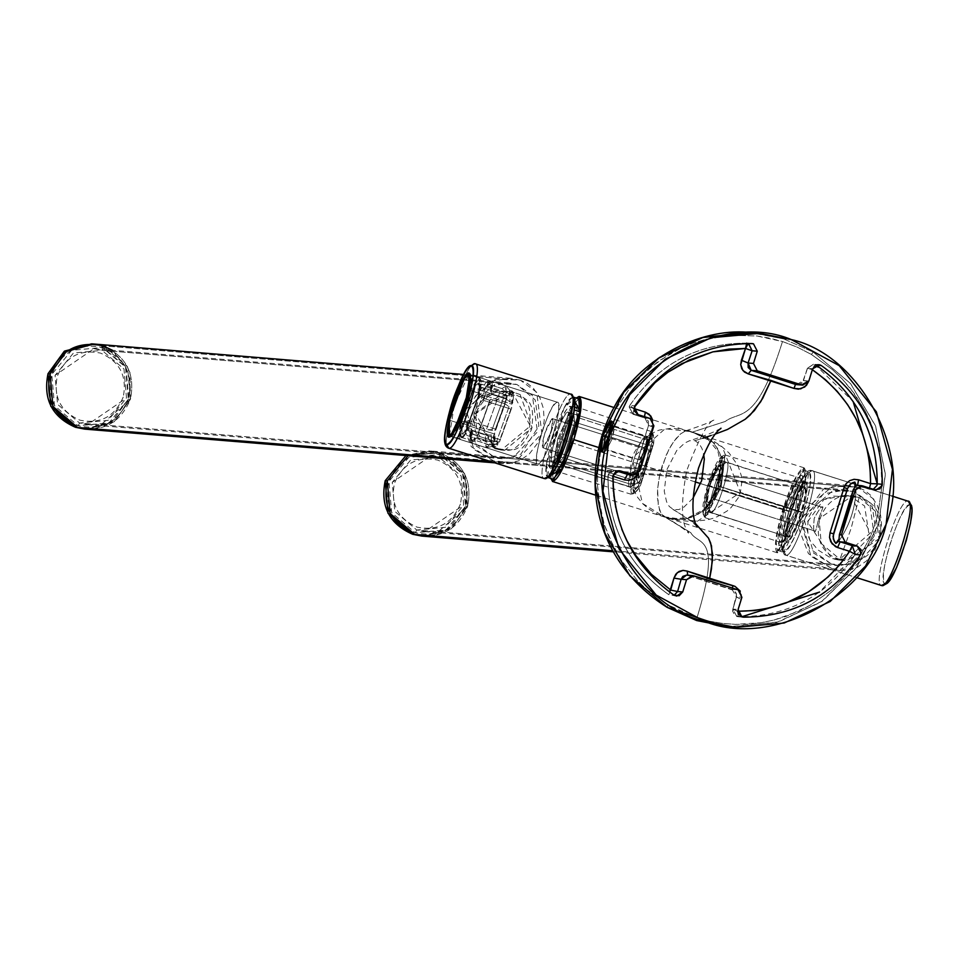 <?xml version="1.0" encoding="UTF-8"?>
<svg xmlns="http://www.w3.org/2000/svg" width="960" height="960" viewBox="0 0 960 960"><rect width="100%" height="100%" fill="white"/><g stroke="black" fill="none" stroke-linecap="round" stroke-linejoin="round"><path stroke-width="0.72" stroke-dasharray="4.8 3.6" d="M798.672 510.972L805.548 481.428L803.856 467.784L782.712 509.652L700.668 483.624L782.712 509.652C791.16 484.056 798.204 470.1 803.856 467.784C807.828 470.892 806.1 485.28 798.672 510.972C790.224 536.568 783.18 550.524 777.528 552.828C773.556 549.732 775.284 535.344 782.712 509.652L775.836 539.196L777.528 552.828L798.672 510.972L740.388 492.468L798.672 510.972M695.016 481.836L557.916 438.324L576.264 398.016L557.916 438.324L550.752 478.44L557.916 438.324L695.016 481.836M804.168 467.844L693.84 432.84L722.268 446.892L740.388 492.468L697.236 521.34L664.32 516.816L642.444 503.4L632.172 458.136L598.704 447.516L632.172 458.136L665.076 428.76L689.664 431.52L693.768 432.828L681.792 429.348L671.676 428.256L659.484 430.02L655.44 431.484L643.764 439.14L640.224 442.944L634.296 452.544L632.172 458.136L630.108 469.392L630.696 480.072L633.396 489.444L637.62 497.352L642.912 503.892L649.032 509.184L657.756 514.272L665.496 517.14L661.164 513.792L658.284 505.392L657.612 488.892L659.736 474.936L666.264 454.992L671.112 445.596L676.056 438.552L680.508 433.956L685.668 430.836L688.68 430.584L693.768 432.828L689.184 430.728L685.668 430.836M639.576 454.008L641.784 448.152L608.136 437.472L614.076 425.844L614.628 426.636L612.636 437.856L611.244 437.256L613.848 422.568L613.14 421.524L611.832 422.4L613.248 421.548L611.244 437.256L608.484 436.368L611.244 437.256L603.432 452.484L602.772 451.044L603.552 452.496L604.512 451.992L611.244 437.256L612.636 437.856L614.076 425.844L608.196 437.484L641.784 448.152L643.956 440.172L646.968 436.272L645.444 448.26L612.636 437.856L645.444 448.26L647.424 437.064L643.956 440.172L634.608 470.472L632.616 473.364L629.544 474.612M854.928 485.904L838.44 539.832L854.928 485.904M838.872 541.104C850.428 524.328 856.2 505.716 856.164 485.256C856.2 505.716 850.428 524.328 838.872 541.104M796.836 384.636L803.4 380.436L808.548 381.552L803.448 380.568L807.492 368.34L813.504 364.212L814.764 364.464L813.504 364.212L807.492 368.34L812.244 369.636L814.776 364.464L853.116 401.448M808.548 381.552L812.244 369.636L808.548 381.552M797.916 384.636L801.276 383.412L803.448 380.568L808.848 381.012L803.448 380.568L807.492 368.34L812.64 368.76L807.408 368.28L813.504 364.212L818.664 364.644M807.492 368.34L812.472 369.288M796.704 384.624L795.48 384.384M876.012 489.996L869.688 489.324L857.424 485.352L869.652 489.324L869.532 488.088M870.576 483.624L869.652 489.324M748.62 343.488L746.76 343.116C697.332 343.188 658.38 363.936 629.88 405.384L629.112 406.848L633 414.228L634.296 407.208L633.516 408.408L629.208 406.848L629.88 405.384L633.516 408.408L629.88 405.384L634.956 405.804L629.88 405.384C658.272 363.996 697.236 343.236 746.76 343.116L749.688 343.5L748.332 343.38L745.512 348.456M634.02 408.564L633 414.228L638.064 414.648L633 414.228L644.94 418.044L650.1 418.464L644.94 418.044L648.24 420.924L648.552 425.412L644.94 418.044L632.952 414.228L629.112 406.848M643.332 441.912L648.456 425.412L652.548 426.84L648.456 425.412L648.132 420.864L644.484 416.688L644.892 418.032L632.952 414.228M741.612 616.8L738.312 616.752C787.944 616.632 826.956 595.884 855.372 554.496L819.54 592.068M737.844 611.256L732.96 609.096L736.752 616.488L738.312 616.752L737.448 611.244L741.096 599.412L741.516 594.996L740.088 590.808L741.54 597.216L737.844 611.256M652.74 420.036L652.548 426.84L638.556 472.068L637.692 474.18L638.556 472.068L634.608 470.472L639.144 455.712L634.608 470.472L638.556 472.068L652.548 426.84L652.812 420.3M732.84 609.18L732.6 611.16L735.024 615.624L743.472 617.172L738.312 616.752L737.448 611.244L732.96 609.096L736.356 596.988L741.096 599.412L736.5 596.832L732.024 589.38L734.184 590.508L736.284 593.328L736.5 596.832L741.9 597.276L736.5 596.832L732.84 609.18L736.524 594.696L734.196 590.556L686.544 575.088L732.012 589.392L732.3 588.048L732.012 589.392L738.108 589.884L732.024 589.38L709.488 582.324L687.732 575.328L693.816 575.832L686.652 575.1M648.552 425.412L643.956 440.172L648.552 425.412L653.892 425.856L648.552 425.412M628.824 474.612L634.608 470.472L631.824 473.952L627.504 474.36M676.728 596.076L668.88 594.72C628.272 565.98 607.992 526.404 608.016 476.016L612.552 476.088C612.468 524.34 631.848 562.344 670.728 590.064L668.88 594.72C628.26 565.98 607.98 526.404 608.016 476.016L608.28 474.432L608.016 476.016L612.552 476.088L608.28 474.432L614.304 470.304L617.028 471.024L615.564 470.556L613.092 476.256M607.92 476.004C607.884 526.38 628.176 565.944 668.796 594.696L669.576 592.068M738.312 616.752L736.752 616.488L732.96 609.096L738.108 609.516L732.96 609.096M633 414.228L629.208 406.848L633.516 408.408M634.608 470.472L639.948 470.916L634.608 470.472M608.016 476.016L608.28 474.432L612.552 476.088L613.08 492.924L615.696 509.412L621.696 529.032M615.564 470.556L618.084 470.76L615.564 470.556L612.552 476.088L624.384 479.892M819.924 364.884L817.38 364.68M751.92 343.548L746.76 343.116L751.92 343.548M639.144 455.712L640.572 459.216L645.444 448.26L639.564 459.912L639.144 455.712M869.688 489.324L874.752 489.744L869.688 489.324L855.852 485.232M613.908 407.484L689.7 431.532L685.608 430.848L680.508 433.956L673.62 441.744L668.652 450L662.1 466.128L659.124 477.864L657.612 488.892L657.456 498.228L659.628 510.48L662.796 515.796L690.828 532.74C698.016 545.94 722.904 533.34 696.96 617.868L682.104 612.216L667.968 604.896L667.116 607.332L667.968 604.896L696.96 617.868L709.584 621.24L722.424 623.4L735.456 624.372L748.404 624.12L761.256 622.692L774 620.052L786.492 616.236L810.024 605.316L831.372 590.148L845.304 576.432L857.388 560.784L869.928 537.78L874.632 525.456L878.22 512.7L881.868 486.696L881.94 473.448L879.384 451.392M730.452 626.928L778.644 621.876L822.564 601.008L857.304 566.628L879.024 522.588L885.288 473.772L875.4 425.616L850.476 383.484L813.264 352.08L811.368 354.432L797.292 347.172L782.496 341.532C756.156 426.036 740.016 410.064 725.28 421.452L692.196 432.144L725.28 421.452C740.016 410.064 756.156 426.036 782.496 341.532L756.996 336L731.184 335.28L705.492 339.36L693.108 343.128L681.096 348.036L669.48 354.096L648.252 369.156L629.964 387.96L615.408 409.692L609.612 421.536L601.32 446.508L597.624 472.62L597.54 485.808L598.632 498.876L604.32 524.628L608.856 536.94L621.132 560.052L637.368 580.56L646.764 589.56L667.968 604.896L646.764 589.56L637.368 580.56L621.132 560.052L614.46 548.748L604.32 524.628L600.888 511.836L597.54 485.808L597.624 472.62L601.32 446.508L609.612 421.536L615.408 409.692L629.964 387.96L638.712 378.108L658.512 361.152L681.096 348.036L693.108 343.128L705.492 339.36L731.184 335.28L756.996 336L769.86 338.172L782.496 341.532L797.292 347.172L811.368 354.432L832.476 369.66L841.908 378.66L850.548 388.572L864.876 410.424L872.964 428.424L878.556 447.36L870.528 422.268L864.876 410.424L854.508 393.804L841.908 378.66L832.476 369.66L811.368 354.432L813.264 352.08L850.668 383.724L875.628 426.192L885.324 474.708L878.664 523.788L856.392 567.9L821.028 602.064L776.556 622.452L728.004 626.736M715.5 434.004L711.084 435.492L715.5 434.004M692.964 498.228L683.808 507.216L678.924 509.532L673.596 509.64L669.264 506.472L666.564 501.744L664.224 491.124L666.876 469.632L676.788 450.444L684.696 443.052L689.58 440.736L694.944 440.64L702.984 438.216L694.944 440.64L699.288 443.808L702 448.536L703.68 454.296M673.596 509.64L695.724 523.848L673.596 509.64M572.508 439.524C565.512 460.728 559.68 472.272 555 474.18C551.712 471.624 553.14 459.708 559.296 438.444C566.28 417.252 572.112 405.696 576.792 403.788C580.08 406.356 578.652 418.272 572.508 439.524M784.08 509.772C777.936 531.024 776.508 542.94 779.796 545.508C784.476 543.6 790.308 532.044 797.304 510.852C803.448 489.588 804.876 477.672 801.588 475.116C796.908 477.024 791.076 488.568 784.08 509.772M752.316 332.736L783.84 338.952L813.264 352.08L783.84 338.952L791.28 339.564L783.84 338.952L750.012 332.568M840.12 541.824L838.56 541.08M878.556 447.36L880.824 460.284L881.868 486.696L878.22 512.7L874.632 525.456L869.928 537.78L857.388 560.784L849.552 571.428L831.372 590.148L810.024 605.316L798.504 611.316L774 620.052L761.256 622.692L735.456 624.372L722.424 623.4L709.584 621.24L696.96 617.868C722.904 533.34 698.016 545.94 690.828 532.74L665.952 517.284L675.876 519.396L685.836 518.94L693.252 516.756L704.976 509.412L712.236 501.432L718.104 491.208L721.8 479.652L722.904 468.036L721.476 457.56L715.836 445.548L710.772 440.1L705.3 436.416L693.132 432.396L705.3 436.416L710.772 440.1L718.056 449.004L721.476 457.56L722.772 465.276L722.328 476.7L720.264 485.496L715.416 496.524L710.508 503.664L704.976 509.412L697.14 514.908L685.836 518.94L679.056 519.552L672.804 519.012L664.32 516.816L678 520.284L691.164 521.508L707.004 519.96L712.188 518.58L717.288 516.684L726.912 511.164L731.232 507.432L738.144 498L740.388 492.468L741.924 481.308L741.36 475.848L738.024 465.696L729.132 453.072L721.548 446.34L713.088 440.832L693.768 432.828L702.408 436.116L708.372 439.824L717.84 451.128L722.16 470.256L717.228 491.7L703.44 509.808L687.804 517.86L671.952 518.676L663.636 516.396C676.62 523.824 684.924 529.392 688.572 533.1C689.856 531.228 675.696 529.02 686.712 470.652C699.048 437.868 708.444 420.816 714.876 419.484C710.916 422.016 701.148 425.808 685.608 430.848M697.068 526.728C692.784 522 684.468 516.084 672.12 508.992L671.196 508.38M720.984 428.184C715.092 431.796 704.436 436.044 689.016 440.916L689.58 440.736M702.984 438.216L711.084 435.492M608.184 474.444L610.776 471.132L614.304 470.304L608.28 474.432M629.88 405.384L629.208 406.848M814.776 364.464L812.244 369.636M608.196 437.484L606.756 449.496L612.636 437.856L606.756 449.496L608.196 437.484M433.236 535.98L467.592 506.364C472.656 480.936 463.488 463.08 440.088 452.796L408.072 455.712L430.956 450.996L440.088 452.796L464.772 473.76L467.592 506.364L451.38 528.744L423.936 536.268L451.38 528.744L467.592 506.364L464.772 473.76L440.088 452.796L857.496 487.14L864.54 490.332L870.444 495.084L877.008 504.528L880.596 515.46L881.448 523.692L880.272 535.788L874.86 550.128L866.484 560.928L857.58 567.216L847.104 570.432L840.744 570.552L832.224 568.8L612.852 550.752L832.224 568.8L808.464 553.656L797.196 524.436L823.632 488.928L847.764 485.292L857.496 487.14L440.088 452.796L430.956 450.996L408.072 455.712L440.088 452.796C463.488 463.08 472.656 480.936 467.592 506.364L465.468 506.196L467.592 506.364C457.416 530.184 439.824 539.544 414.804 534.456M460.392 504.084C452.04 523.632 437.604 531.312 417.072 527.136C397.86 518.7 390.336 504.048 394.5 483.18C402.852 463.632 417.288 455.952 437.82 460.116C457.032 468.552 464.556 483.204 460.392 504.084M421.824 536.088L449.256 528.576L465.468 506.196C455.292 530.004 437.7 539.376 412.692 534.288M405.96 455.544L437.976 452.628C461.376 462.9 470.544 480.756 465.468 506.196L462.648 473.592L437.976 452.628L428.844 450.828L405.96 455.544M96.048 428.988L130.392 399.384C135.468 373.944 126.3 356.088 102.9 345.816L520.308 380.16L527.352 383.352L533.256 388.104L539.82 397.548L543.408 408.468L544.2 420.456L543.072 428.808L537.672 443.136L529.296 453.948L520.392 460.236L509.916 463.452L503.556 463.572L490.32 461.436L495.036 461.82L471.276 446.676L459.996 417.456L486.444 381.948L510.576 378.3L520.308 380.16L102.9 345.816L93.768 344.016M123.204 397.092C114.852 416.64 100.404 424.332 79.884 420.156C60.672 411.72 53.148 397.068 57.312 376.188C65.664 356.652 80.1 348.96 100.632 353.136C119.832 361.572 127.356 376.224 123.204 397.092M84.636 429.108L112.068 421.584L128.28 399.204L130.392 399.384L114.18 421.764L86.748 429.276L114.18 421.764L130.392 399.384L127.572 366.78L102.9 345.816C126.3 356.088 135.468 373.944 130.392 399.384L128.28 399.204C118.104 423.024 100.512 432.384 75.504 427.296M92.7 343.932L100.776 345.636C124.188 355.92 133.356 373.776 128.28 399.204L125.46 366.6L100.776 345.636L91.644 343.836M112.524 350.292L129.936 372.3L130.392 399.384C120.216 423.192 102.624 432.564 77.616 427.476M572.568 397.8L570.672 394.116L474.888 363.72C465.372 360.564 437.796 449.676 448.728 448.2C437.796 449.676 465.372 360.564 474.888 363.72L570.672 394.116L572.568 397.8C563.688 394.86 537.948 478.032 548.16 476.652C544.476 473.784 546.072 460.44 552.96 436.62C560.796 412.884 567.324 399.948 572.568 397.8C576.252 400.68 574.656 414.024 567.756 437.844C559.932 461.58 553.392 474.516 548.16 476.652L544.524 478.596C533.58 480.072 561.168 390.948 570.672 394.116C561.168 390.948 533.58 480.072 544.524 478.596M470.364 374.736L465.96 405.912L450.792 436.404M515.808 393.06L520.14 394.536C525.864 401.856 535.8 398.028 531.576 429.456C517.452 457.296 511.68 447.648 502.92 450.144L494.136 447.348L498.42 449.1L495.072 448.824L473.316 414.876L505.584 391.224L515.856 392.784L509.412 391.536L475.704 413.76L494.136 447.348C487.428 439.956 473.964 443.484 476.208 411.888C492.312 384.228 501.612 394.152 511.356 391.752L515.856 392.784L512.508 392.508C502.044 394.14 493.392 380.7 474.084 411.72C472.584 447.888 487.416 441.42 495.072 448.824C505.716 447.084 512.004 460.692 529.464 429.252C532.932 393.024 520.272 400.044 512.508 392.508L530.292 426.036L501.264 450.06L495.072 448.824L504.612 450.336L532.092 427.584L520.14 394.536L515.808 393.06M638.88 478.224C638.364 468.168 641.376 458.412 647.952 448.932L640.668 463.356C638.112 472.2 637.512 477.156 638.88 478.224L543.096 447.828C549.66 438.36 552.684 428.604 552.156 418.548L648.048 448.956L552.156 418.548C545.592 428.016 542.568 437.784 543.096 447.828L638.88 478.224L646.164 463.812C648.72 454.956 649.32 450 647.952 448.932C648.468 458.988 645.444 468.756 638.88 478.224L543.096 447.828C541.728 446.76 542.316 441.804 544.884 432.96L552.156 418.548C553.524 419.616 552.936 424.572 550.38 433.416L543.096 447.828M649.428 444.156C645.06 442.692 632.364 483.696 637.404 483.012L630.12 486.888C623.628 487.764 639.996 434.892 645.636 436.764L649.428 444.156C651.24 445.572 650.46 452.148 647.064 463.884C643.2 475.584 639.984 481.956 637.404 483.012C635.58 481.596 636.372 475.02 639.768 463.284C643.62 451.584 646.848 445.2 649.428 444.156L645.636 436.764C639.996 434.892 623.628 487.764 630.12 486.888L552.42 462.252L630.12 486.888C635.76 488.76 652.128 435.888 645.636 436.764L568.116 412.164L645.636 436.764L649.428 444.156C654.456 443.472 641.772 484.464 637.404 483.012L630.12 486.888L637.404 483.012M552.6 462.288C546.108 463.164 562.476 410.292 568.116 412.164C564.792 413.532 560.64 421.752 555.66 436.848C551.28 451.98 550.26 460.464 552.6 462.288C555.936 460.932 560.088 452.7 565.068 437.616C569.448 422.472 570.468 414 568.116 412.164L645.636 436.764C652.128 435.888 635.76 488.76 630.12 486.888L552.6 462.288C558.24 464.172 574.608 411.288 568.116 412.164M557.22 402.216C553.104 403.896 547.968 414.06 541.812 432.708C536.4 451.416 535.14 461.904 538.044 464.16C542.16 462.48 547.284 452.316 553.44 433.668C558.852 414.96 560.112 404.472 557.22 402.216L469.74 374.46C462.768 372.144 442.536 437.496 450.552 436.404L538.044 464.16C530.016 465.252 550.248 399.9 557.22 402.216C565.236 401.124 545.004 466.488 538.044 464.16L450.552 436.404C457.524 438.72 477.756 373.368 469.74 374.46L557.436 402.252L469.956 374.496M538.044 464.16L450.336 436.368M647.952 448.932L552.156 418.548M502.92 450.144L494.136 447.348L502.92 450.144M449.484 435.48L454.332 404.952L468.756 374.736M549.672 457.896L557.172 455.856L568.308 420.528L573.816 414.024L574.62 422.112L570.732 417.552L571.044 416.556C575.448 386.268 552.9 429.876 549.672 457.896C545.28 488.196 567.828 444.588 571.044 416.556L570.732 417.552L574.62 422.112L563.484 457.44L557.976 463.956L557.172 455.856L549.672 457.896L563.316 414.612C569.58 403.596 572.148 404.232 571.044 416.556L557.412 459.84C551.148 470.868 548.568 470.22 549.672 457.896M633.192 483.348L635.196 492.648L640.584 485.196L653.628 443.82L652.272 441.696L638.268 486.108L632.484 494.112L630.336 484.116L633.192 483.348L646.236 441.96C652.224 431.424 654.684 432.036 653.628 443.82L640.584 485.196C634.608 495.744 632.136 495.12 633.192 483.348L630.336 484.116L631.356 494.304L638.268 486.108L652.272 441.696L577.104 417.324L562.8 462.684L555.732 471.048L554.7 460.644L630.336 484.116L554.7 460.644C553.548 473.556 556.248 474.24 562.8 462.684L577.104 417.324C578.256 404.412 575.556 403.728 568.992 415.284L554.7 460.644L568.992 415.284L576.084 406.932L577.104 417.324L652.272 441.696L651.276 431.52L644.34 439.704L630.336 484.116L644.34 439.704L652.08 432.336L652.272 441.696L653.628 443.82L653.46 435.096L646.236 441.96L633.192 483.348M557.172 455.856L557.976 463.956L563.484 457.44L574.62 422.112L563.508 457.452L558 463.956L557.172 455.856L558 463.956L563.508 457.452L574.644 422.124L652.26 446.484L640.968 482.292L635.376 488.892L634.572 480.684L557.196 455.868L634.572 480.684L645.864 444.876L651.444 438.276L652.26 446.484L574.644 422.124L573.84 414.024L568.332 420.54L557.196 455.868L568.332 420.54L573.84 414.024L568.308 420.528L557.172 455.856M578.652 398.772L569.784 409.26L551.844 466.164L546.312 464.4L564.252 407.508L573.12 397.02L574.452 398.76L564.252 407.508L546.312 464.4L549.684 476.784L547.608 477.444L546.312 464.4L551.844 466.164L553.14 479.196M551.4 475.092L551.844 466.164L569.784 409.26L574.86 401.124M634.572 480.684C633.66 490.872 635.796 491.412 640.968 482.292L652.26 446.484C653.172 436.284 651.036 435.744 645.864 444.876L634.572 480.684M574.62 422.112L573.816 414.024L574.62 422.112M460.404 423.708L460.476 438.96L464.928 434.988L479.82 393.48L468.756 389.964L479.82 393.48L479.748 378.228L475.296 382.2L460.404 423.708L449.328 420.192L460.404 423.708C464.148 406.836 469.104 393 475.296 382.2C480.828 374.76 482.328 378.528 479.82 393.48C476.076 410.364 471.12 424.2 464.928 434.988C459.396 442.428 457.896 438.672 460.404 423.708M483.744 397.752L478.212 396L478.14 383.292L474.432 386.604L462.024 421.188L467.556 422.952L468.084 420.42L495.768 429.204L506.724 398.676L479.04 389.892L480.84 387.096L508.524 395.88L511.368 393.828L511.86 404.172L484.176 395.388L483.216 400.272L510.9 409.056L499.944 439.596L472.26 430.812L470.46 433.608L498.144 442.392L495.3 444.444L494.808 434.1L467.124 425.316L467.556 422.952L462.024 421.188L462.084 433.908L465.792 430.584L478.212 396L483.744 397.752L485.256 393.696L490.8 395.46L490.284 383.424L486.96 385.896L481.416 384.144L479.616 386.94L485.16 388.704L472.536 423.876L467.004 422.112L466.044 426.996L471.576 428.76L472.08 440.784L475.416 438.312L469.872 436.56L471.672 433.764L477.216 435.516L489.84 400.344L484.296 398.592L484.824 396.072L479.28 394.32L465.216 433.524L461.016 437.28L460.944 422.868L466.476 424.632L460.944 422.868L475.008 383.664L479.208 379.908L479.28 394.32L484.824 396.072L485.256 393.696L484.296 398.592L483.216 400.272L483.744 397.752M505.14 403.848L490.56 399.216L476.832 437.484L491.412 442.104L505.14 403.848L491.412 442.104L496.692 441.168L499.452 442.056L511.8 407.652L509.028 406.776L496.692 441.168L509.028 406.776L505.14 403.848L509.028 406.776L511.8 407.652L499.452 442.056L511.8 407.652L510.9 409.056L483.216 400.272L484.296 398.592L489.84 400.344L476.832 437.484L490.56 399.216L489.84 400.344L490.56 399.216L505.14 403.848M485.544 386.736L500.124 391.368L486.396 429.624L471.816 424.992L485.16 388.704L485.544 386.736L485.16 388.704L479.616 386.94L481.416 384.144L479.04 389.892L479.616 386.94L479.04 389.892L506.724 398.676L494.868 430.62L492.096 429.744L504.444 395.34L507.204 396.216L494.868 430.62L506.724 398.676L507.204 396.216L504.444 395.34L492.096 429.744L486.396 429.624L500.124 391.368L504.444 395.34L500.124 391.368L485.544 386.736M489.612 444.912L475.032 440.28L471.372 443.04L470.856 429.888L485.436 434.508L485.952 447.672L489.612 444.912L486.564 447.684L485.436 434.508L493.908 435.504L494.412 447.252L497.664 444.852L494.892 443.976L491.64 446.376L491.136 434.628L492.192 446.388L494.892 443.976L489.612 444.912L494.892 443.976L497.664 444.852C493.524 449.772 492.276 446.652 493.908 435.504L494.808 434.1C493.404 443.88 494.508 446.64 498.144 442.392L497.664 444.852L498.144 442.392L470.46 433.608L472.26 430.812L469.872 436.56L470.46 433.608L469.872 436.56L475.416 438.312C471.18 443.376 469.896 440.184 471.576 428.76L470.856 429.888C468.996 442.416 470.388 445.872 475.032 440.28L475.416 438.312L475.032 440.28L489.612 444.912M487.344 383.94L491.004 381.18L491.52 394.332L506.1 398.964L505.584 385.8L501.924 388.56L487.344 383.94L486.96 385.896C491.196 380.844 492.468 384.024 490.8 395.46L491.52 394.332C493.38 381.804 491.988 378.336 487.344 383.94L501.924 388.56L506.088 386.148L506.1 398.964L509.988 401.892L512.76 402.768L512.256 391.02L509.004 393.42L506.244 392.544L509.484 390.132L509.988 401.892L509.952 390.444L506.244 392.544L501.924 388.56L506.244 392.544L509.004 393.42C513.144 388.5 514.392 391.608 512.76 402.768L511.86 404.172C513.264 394.392 512.148 391.632 508.524 395.88L509.004 393.42L508.524 395.88L480.84 387.096L481.416 384.144L486.96 385.896L487.344 383.94M460.944 422.868C458.568 436.992 459.996 440.544 465.216 433.524L479.28 394.32C481.656 380.196 480.228 376.644 475.008 383.664L460.944 422.868M462.024 421.188L474.432 386.604C479.04 380.4 480.3 383.532 478.212 396L465.792 430.584C461.184 436.788 459.924 433.656 462.024 421.188M466.044 426.996L468.084 420.42L466.044 426.996L467.124 425.316L494.808 434.1L493.908 435.504L485.436 434.508L470.856 429.888L471.576 428.76L466.044 426.996M471.816 424.992L486.396 429.624L494.868 430.62L495.768 429.204L468.084 420.42L467.004 422.112L472.536 423.876L471.816 424.992M472.26 430.812L499.944 439.596L499.452 442.056L496.692 441.168L491.412 442.104L476.832 437.484L477.216 435.516L471.672 433.764L472.26 430.812M512.76 402.768L509.988 401.892L506.1 398.964L491.52 394.332L490.8 395.46L485.256 393.696L484.176 395.388L511.86 404.172L512.76 402.768M909.756 504.792L907.86 501.096L812.076 470.7C823.008 469.224 795.432 558.348 785.916 555.18L856.548 577.596L785.916 555.18C774.984 556.668 802.572 467.544 812.076 470.7L811.44 470.58L812.076 470.7C802.572 467.544 774.984 556.668 785.916 555.18L784.02 551.496C773.808 552.876 799.56 469.692 808.428 472.644L812.076 470.7L907.86 501.096L909.756 504.792C900.888 501.84 875.136 585.024 885.348 583.644C881.664 580.764 883.26 567.42 890.148 543.612C897.984 519.876 904.512 506.928 909.756 504.792C913.44 507.672 911.844 521.016 904.956 544.824C897.12 568.56 890.592 581.496 885.348 583.644L881.712 585.576C870.768 587.052 898.356 497.94 907.86 501.096C898.356 497.94 870.768 587.052 881.712 585.576M707.952 502.608C706.368 501.384 707.052 495.66 710.004 485.46C713.364 475.284 716.16 469.74 718.404 468.816C714.6 467.556 703.572 503.208 707.952 502.608C711.744 503.88 722.784 468.228 718.404 468.816C719.988 470.052 719.304 475.776 716.352 485.976C712.992 496.152 710.196 501.696 707.952 502.608L714.504 499.128C719.808 491.472 722.244 483.588 721.824 475.464L718.404 468.816L721.824 475.464C722.244 483.588 719.808 491.472 714.504 499.128L815.088 531.036L714.504 499.128C714.072 491.004 716.52 483.12 721.824 475.464L822.408 507.384C823.74 505.356 822.492 509.112 818.664 518.652C816.336 529.008 815.148 533.136 815.088 531.036C815.148 533.136 816.336 529.008 818.664 518.652C822.492 509.112 823.74 505.356 822.408 507.384C822.12 505.224 819.396 508.86 814.224 518.292C813.228 528.744 813.516 533.004 815.088 531.036C813.516 533.004 813.228 528.744 814.224 518.292C819.396 508.86 822.12 505.224 822.408 507.384L721.824 475.464C716.52 483.12 714.072 491.004 714.504 499.128L814.992 531.024M822.492 507.396L721.824 475.464L718.404 468.816M839.94 559.332C800.148 548.58 820.38 483.228 859.116 497.388L851.088 528.492L839.94 559.332L831.912 558.672L807.576 521.796L823.86 499.608L844.008 495.348L859.116 497.388L852.192 496.02L819.084 518.7L821.22 543.432L839.94 559.332L846.876 560.7L879.984 538.02L877.848 513.288L859.116 497.388L833.34 496.092C826.104 500.628 820.668 494.028 808.524 517.8C805.116 544.2 813.444 541.524 816.876 549.264L831.912 558.672L848.124 559.176L869.412 537.168L864.588 506.004L851.088 496.716L870.468 532.92L838.836 560.04L831.912 558.672L839.94 559.332L851.088 528.492L859.116 497.388C898.92 508.14 878.688 573.492 839.94 559.332M707.16 505.14L710.952 512.532L707.16 505.14C702.132 505.824 714.816 464.832 719.196 466.284L726.468 462.408L719.196 466.284C716.604 467.34 713.388 473.712 709.536 485.412C706.14 497.148 705.348 503.724 707.16 505.14C709.74 504.096 712.968 497.712 716.82 486.012C720.216 474.276 721.008 467.7 719.196 466.284C724.224 465.6 711.54 506.604 707.16 505.14L710.772 512.496L788.472 537.132L710.952 512.532C704.46 513.408 720.828 460.536 726.468 462.408C720.828 460.536 704.46 513.408 710.952 512.532L788.472 537.132C786.132 535.296 787.14 526.824 791.52 511.68C796.5 496.596 800.652 488.364 803.988 487.008C798.348 485.124 781.98 538.008 788.472 537.132C794.112 539.004 810.48 486.132 803.988 487.008C806.328 488.832 805.308 497.316 800.928 512.448C795.96 527.544 791.796 535.764 788.472 537.132M719.196 466.284L726.468 462.408C732.96 461.532 716.592 514.404 710.952 512.532C716.592 514.404 732.96 461.532 726.468 462.408L803.988 487.008M812.076 470.7L808.428 472.644C803.196 474.78 796.656 487.716 788.832 511.464C781.944 535.272 780.336 548.616 784.02 551.496C789.264 549.348 795.792 536.412 803.628 512.676C810.516 488.856 812.124 475.512 808.428 472.644C818.64 471.264 792.9 554.436 784.02 551.496L785.916 555.18C795.432 558.348 823.008 469.224 812.076 470.7M416.724 530.004L415.332 532.776L391.668 512.676L388.968 481.416L408.804 457.32L439.56 454.488L439.224 457.344L410.676 459.972L392.268 482.34L394.776 511.344L416.724 530.004L394.776 511.344L392.268 482.34L431.1 455.748L439.224 457.344L854.088 491.484L845.868 489.876L823.296 493.92L802.02 521.832L809.472 548.352L831.6 564.132L416.724 530.004L831.6 564.132L839.508 565.716L857.976 561.276L876.072 532.944L872.4 506.916L854.088 491.484L439.224 457.344L461.172 476.004L463.692 505.008L424.848 531.6L416.724 530.004L445.272 527.376L463.692 505.008L461.172 476.004L439.224 457.344L439.56 454.488C415.584 449.616 398.724 458.592 388.968 481.416C384.108 505.8 392.892 522.924 415.332 532.776C439.308 537.648 456.168 528.672 465.924 505.836C470.784 481.452 462 464.34 439.56 454.488L463.224 474.588L465.924 505.836L446.088 529.944L415.332 532.776L416.724 530.004M832.224 568.8L852.204 569.364L879.06 540.384L873.924 499.284L857.496 487.14L832.716 486.192L798.84 514.68L811.008 556.272L832.224 568.8M831.6 564.132L813.54 553.044L803.244 516.168L832.836 490.716L854.088 491.484L869.532 502.356L874.68 538.812L850.236 564.684L831.6 564.132M790.476 511.596L786 509.928L782.952 535.308L795.384 510.696L801.972 512.544C785.916 551.724 782.088 551.412 790.476 511.596C806.544 472.404 810.372 472.728 801.972 512.544L795.384 510.696L798.432 485.316L786 509.928L790.476 511.596C785.124 530.1 783.888 540.468 786.744 542.7C790.812 541.032 795.888 530.988 801.972 512.544C807.336 494.04 808.572 483.672 805.716 481.44C801.636 483.096 796.56 493.152 790.476 511.596M707.676 485.268L721.392 456.648L722.244 456.432L718.668 486.168L721.188 486.876L725.016 454.956L724.104 455.184L709.392 485.904L707.676 485.268C702.564 502.956 701.376 512.868 704.112 515.004C708 513.408 712.86 503.796 718.668 486.168C723.792 468.48 724.98 458.568 722.244 456.432C718.356 458.016 713.496 467.628 707.676 485.268L709.392 485.904L725.232 454.992L721.188 486.876L796.716 510.804L800.856 478.248L784.668 509.82L709.392 485.904L784.668 509.82C791.04 490.488 796.368 479.952 800.628 478.212C803.628 480.552 802.332 491.412 796.716 510.804C790.344 530.136 785.016 540.672 780.756 542.412C777.756 540.072 779.052 529.2 784.668 509.82L780.516 542.364L796.716 510.804L721.188 486.876L705.324 517.776L709.392 485.904L704.508 516.96L705.552 517.824L721.188 486.876L718.668 486.168L704.112 515.004L703.128 514.2L707.676 485.268M786 509.928L798.612 485.34L795.384 510.696L798.408 485.304L786 509.928L798.588 485.34L795.36 510.684L717.936 486.108L721.02 460.368L708.42 485.328L785.976 509.916L708.42 485.328L705.156 511.02L717.936 486.108L795.36 510.684L782.928 535.308L786 509.928M783.132 509.688L803.448 470.1L798.252 510.936L803.784 512.688L808.692 471.804L788.676 511.44L783.132 509.688L788.676 511.44C796.668 487.2 803.34 473.988 808.692 471.804C812.46 474.732 810.828 488.364 803.784 512.688C795.792 536.928 789.12 550.152 783.768 552.336C780 549.396 781.632 535.764 788.676 511.44L783.468 552.276L803.784 512.688L798.252 510.936L778.224 550.584L783.132 509.688C776.1 534.012 774.456 547.644 778.224 550.584C783.576 548.388 790.248 535.176 798.252 510.936C805.284 486.612 806.928 472.98 803.16 470.04C797.808 472.224 791.136 485.448 783.132 509.688M708.42 485.328C713.448 470.064 717.66 461.748 721.02 460.368C723.396 462.216 722.364 470.796 717.936 486.108C712.896 501.372 708.696 509.688 705.336 511.056C702.96 509.208 703.992 500.628 708.42 485.328M795.384 510.696L782.772 535.272L795.384 510.696M79.536 423.012L78.144 425.784L54.48 405.684L51.78 374.436L71.616 350.328L102.372 347.496L102.024 350.364L73.488 352.992L55.068 375.36L57.576 404.364L79.536 423.012L57.576 404.364L55.068 375.36L93.9 348.756L102.024 350.364L516.9 384.492L508.668 382.884L486.108 386.94L464.832 414.852L472.284 441.36L494.412 457.152L79.536 423.012L494.412 457.152L502.32 458.736L520.788 454.284L538.884 425.952L535.212 399.936L516.9 384.492L102.024 350.364L123.984 369.012L126.492 398.016L87.66 424.62L79.536 423.012L108.084 420.384L126.492 398.016L123.984 369.012L102.024 350.364L102.372 347.496C78.396 342.624 61.524 351.6 51.78 374.436C46.92 398.82 55.704 415.932 78.144 425.784C102.12 430.656 118.98 421.68 128.736 398.856C133.596 374.472 124.812 357.36 102.372 347.496L126.036 367.596L128.736 398.856L108.9 422.952L78.144 425.784L79.536 423.012M495.036 461.82L515.016 462.372L541.86 433.392L536.736 392.292L520.308 380.16L495.528 379.212L461.652 407.688L473.82 449.292L495.036 461.82M494.412 457.152L476.352 446.064L466.056 409.176L495.648 383.724L516.9 384.492L532.344 395.364L537.492 431.832L513.048 457.704L494.412 457.152M614.628 426.636L613.848 422.568M614.16 425.868L646.968 436.272M611.316 420.936L613.248 421.548M796.824 384.636L800.244 383.988L802.764 381.756L807.408 368.28M746.76 343.116C697.248 343.2 658.26 363.96 629.784 405.42M738.012 616.728L743.16 617.16M614.304 470.304L619.368 470.724M752.22 343.56L747.072 343.14M722.64 626.196L728.16 626.76M777.216 552.768L595.872 495.228M603.432 452.484L601.5 451.872M639.48 459.888L606.672 449.484M604.512 451.992L607.488 449.112M847.764 485.292L428.844 450.828M450.036 436.944L451.452 436.176M470.052 373.86L470.772 375.3M509.436 391.536L506.1 391.26M501.264 450.06L504.6 450.336M651.444 438.276L573.84 414.024L570.972 411.468L570.732 417.552C569.964 433.644 553.188 470.028 554.184 464.4L558 463.956L635.376 488.892M635.196 492.648L632.484 494.112M631.356 494.304L555.732 471.048M548.508 477.732L547.608 477.444M574.032 397.308L573.12 397.02M651.276 431.52L576.084 406.932M653.46 435.096L652.08 432.336M460.476 438.96L451.2 436.02M478.14 383.292L511.368 393.828M461.016 437.28L472.08 440.784M490.284 383.424L479.208 379.908M495.3 444.444L462.084 433.908M471.372 443.04L485.952 447.672M494.412 447.252L491.64 446.376M492.192 446.388L486.564 447.684M491.004 381.18L505.584 385.8M512.256 391.02L509.484 390.132M509.952 390.444L506.088 386.148M479.748 378.228L470.472 375.288M891.948 496.008L811.44 470.58C808.008 468.984 803.232 475.092 797.112 488.916L787.14 516.984C777.984 550.98 782.58 553.392 785.616 555.12L856.524 577.62M844.008 495.348L852.192 496.02M838.692 560.028L846.876 560.7M431.1 455.748L845.7 489.852M840.744 570.552L613.44 551.856M839.46 565.716L424.848 531.6M721.212 460.404L798.588 485.34L802.416 484.896L798.588 491.004L790.584 511.584L785.964 530.964L785.616 537.828L782.772 535.272L705.156 511.02M721.392 456.648L724.104 455.184M725.232 454.992L800.856 478.248M803.448 470.1L808.992 471.852M777.936 550.524L783.468 552.276M705.324 517.776L780.516 542.364M703.128 514.2L704.508 516.96M93.9 348.756L508.512 382.872M503.556 463.572L494.784 462.852M510.576 378.3L463.548 374.436M502.26 458.724L87.66 424.62"/><path stroke-width="1.44" d="M700.668 483.624L695.016 481.836L700.668 483.624M576.264 398.016L579.372 396.528L580.764 410.1L573.876 439.644L598.704 447.516L573.876 439.644C581.304 413.952 583.032 399.564 579.06 396.468L576.264 398.016M611.832 422.4L605.436 436.776L608.196 437.484L605.436 436.776L611.832 422.4M608.484 436.368L611.328 420.936L602.664 435.9L605.436 436.776L602.664 435.9C611.7 416.364 613.632 416.52 608.484 436.368C601.272 456.48 599.34 456.324 602.664 435.9L601.5 451.86L608.484 436.368M856.164 485.256L854.844 482.076L854.928 485.904L854.844 482.076L852.384 482.832L850.224 484.272L847.476 488.652L833.04 536.4L834.264 541.416L835.848 543.456L838.872 541.104L839.388 534.684L853.332 489.636L856.164 485.256L853.332 489.636L855.432 489.804L841.488 534.864L845.28 542.244L840.12 541.824L852.252 545.652L849.636 551.304L855.372 554.496L852.252 545.652L849.636 551.304C822.468 590.988 785.076 610.968 737.448 611.244L754.044 610.584L770.268 607.824L786.108 602.964L808.38 591.972L828.24 576.852L839.724 564.792L849.636 551.304L837.588 547.536L849.636 551.304L855.372 554.496L860.436 554.916L861.108 553.452L857.316 546.072L852.252 545.652L855.372 554.496L860.436 554.916C831.972 596.172 792.984 616.92 743.472 617.172C792.984 616.92 831.972 596.172 860.436 554.916L861.036 549.696L857.316 546.072L845.28 542.244L857.316 546.072L852.252 545.652L840.12 541.824L837.588 547.536L832.02 543.708L829.536 537.372L830.04 532.824L844.044 487.596L846.192 483.564L849.696 480.648L854.04 479.316L858.552 479.808L870.576 483.624L858.552 479.808L854.04 479.316L849.696 480.648L846.192 483.564L844.044 487.596L847.476 488.652L850.224 484.272L854.844 482.076L856.164 485.256M838.44 539.832L835.848 543.456L838.44 539.832M853.116 401.448L877.236 483.864L870.576 483.624L870.036 466.776L867.42 450.3L862.728 434.196L856.056 418.86L847.572 404.58L837.264 391.392L825.468 379.716L812.244 369.636C851.208 397.368 870.648 435.36 870.576 483.624L877.236 483.864L876.972 485.46L873.288 489.288L876.972 485.46L877.236 483.864L882.3 484.284L877.236 483.864C877.236 433.476 856.896 393.9 816.204 365.148L812.244 369.636L816.204 365.148L821.352 365.58C861.864 394.392 882.18 433.956 882.3 484.284L879.852 488.916L874.752 489.744L876.012 489.996L882.036 485.868L882.3 484.284C882.18 433.956 861.864 394.392 821.352 365.58L816.036 365.04M796.704 384.624L795.48 384.384L794.028 388.428L800.7 388.884L806.388 385.464L808.548 381.552L804.756 386.988L798.468 389.172L794.028 388.428L771.012 380.436L760.74 401.676L750.204 414.972L745.236 419.244L727.476 429.456L715.5 434.004L727.476 429.456L745.236 419.244L754.308 410.64L762.636 398.448L771.012 380.436L748.236 373.896L794.028 388.428L795.48 384.384L796.836 384.636M751.188 370.332L795.48 384.384L801.564 384.888L795.48 384.384L751.188 370.332L748.236 373.896L751.188 370.332L748.164 367.5L748.08 363L741.396 360.24L740.712 364.632L741.78 368.796L744.444 372.036L748.236 373.896L742.944 370.572L740.712 364.632L745.512 348.456L741.396 360.24L748.08 363L751.188 370.332L757.272 370.824L753.48 363.444L748.08 363L753.48 363.444L757.272 351.192L752.124 350.772L748.08 363L752.124 350.772L745.512 348.456L746.76 343.116L745.512 348.456L729.024 349.104L712.86 351.864L745.512 348.456L752.124 350.772L757.272 351.192L753.48 363.444L757.272 370.824L751.188 370.332M869.532 488.088L870.576 483.624M857.556 485.508L858.552 479.808L857.556 485.508M634.296 407.208L654.9 382.836L667.872 372.288L681.936 363.576L712.86 351.864L689.352 359.916L667.872 372.288L654.9 382.836L643.416 394.896L634.296 407.208M644.484 416.688L645.36 412.152L633.516 408.408L645.36 412.152L644.484 416.688M819.54 592.068L741.612 616.8M652.812 420.3L649.248 414.336L645.36 412.152L650.772 415.98L652.812 420.3M624.384 479.892L627.504 474.36L632.664 474.792L639.948 470.916L653.892 425.856L650.1 418.464L638.064 414.648L634.344 411.024L634.956 405.804L634.272 407.256L638.064 414.648L650.1 418.464L653.892 425.856L639.948 470.916L633.924 475.032L627.504 474.36L617.028 471.024L627.504 474.36L624.384 479.892L628.812 480.36L633.048 479.028L637.692 474.18L633.048 479.028L628.812 480.36L624.384 479.892L612.552 476.088M686.544 575.088L681.132 579.264L673.956 578.112L677.304 572.628L683.04 570.396L687.192 571.116L687.732 575.328L687.192 571.116L709.524 579.06L711.444 568.992L712.584 554.34L710.604 542.904L708.456 538.044L695.724 523.848L708.456 538.044L711.504 545.94L712.428 560.592L709.524 579.06L735.096 586.404L740.292 591.156L735.096 586.404L732.984 585.648L732.3 588.048L732.984 585.648L687.192 571.116L683.04 570.396L679.056 571.452L675.84 574.176L673.956 578.112L681.132 579.264L682.848 576.372L686.652 575.1M669.576 592.068L673.956 578.112L670.728 590.064L677.592 591.528L670.728 590.064L651.468 574.356L635.484 555.132L627.012 540.852L621.696 529.032M681.132 579.264L677.592 591.528L674.196 595.248L677.592 591.528L682.74 591.948L677.592 591.528L681.132 579.264L686.532 579.708L692.556 575.58L738.108 589.884L741.9 597.276L738.108 609.516L741.912 616.908L743.472 617.172L738.912 614.7L738.108 609.516L741.9 597.276L738.108 589.884L693.816 575.832L686.532 579.708L681.132 579.264M674.028 595.14L676.728 596.076L682.74 591.948L686.532 579.708L682.74 591.948L679.164 595.74L674.028 595.14C633.516 566.328 613.2 526.752 613.092 476.436L615.528 471.804L620.628 470.964L619.368 470.724L613.356 474.84L613.092 476.436C613.2 526.752 633.516 566.328 674.028 595.14M627.504 474.36L628.824 474.612M618.084 470.76L620.628 470.964L618.084 470.76M808.848 381.012L802.824 385.128L801.564 384.888L757.272 370.824L801.564 384.888L808.848 381.012L812.64 368.76L808.848 381.012M819.924 364.884L818.664 364.644L812.64 368.76L819.924 364.884L821.352 365.58L817.38 364.68M753.48 343.812L751.92 343.548L753.48 343.812L757.272 351.192L753.48 343.812L749.688 343.5L753.48 343.812M752.208 343.56L751.92 343.548C702.396 343.788 663.408 364.548 634.956 405.804C663.408 364.548 702.396 343.788 751.92 343.548M632.664 474.792L620.628 470.964L632.664 474.792M860.172 485.724L874.752 489.744L862.716 485.928L855.432 489.804L861.456 485.676L862.716 485.928L860.172 485.724M750.012 332.568L701.868 337.62L657.996 358.476L623.268 392.82L601.548 436.824L595.248 485.604L605.076 533.736L629.94 575.856L667.08 607.32L696.672 620.544L667.116 607.332L629.748 575.64L604.872 533.184L595.224 484.728L601.896 435.708L624.132 391.632L659.436 357.48L703.824 337.08L752.316 332.736L759.792 333.348L791.28 339.564C724.74 311.532 624.648 364.812 609.276 436.44C581.52 504.132 633.672 605.724 704.112 621.156L656.22 595.104L618.996 548.868L602.952 491.352L609.276 436.44L629.808 394.668L665.184 359.256L711.228 337.704L759.792 333.348M879.384 451.392L878.556 447.36M728.004 626.736L696.672 620.544L704.112 621.156C770.64 649.176 870.732 595.896 886.116 524.28C913.86 456.576 861.708 354.996 791.28 339.564L839.172 365.616L876.384 411.852L892.44 469.368L886.116 524.28L865.572 566.052L830.208 601.464L784.164 623.016L735.6 627.372L704.112 621.156L696.672 620.544L730.452 626.928M711.084 435.492L702.984 438.216M703.68 454.296L704.328 459.168L701.652 480.672L692.964 498.228M550.752 478.44L552.732 481.512C558.384 479.196 565.428 465.24 573.876 439.644L552.732 481.512L550.752 478.44M847.476 488.652L844.044 487.596L830.04 532.824L833.508 533.832L847.476 488.652M830.04 532.824L829.536 537.372L830.772 541.764L835.488 546.636L837.588 547.536L840.12 541.824L845.28 542.244L841.488 534.864L839.388 534.684L838.872 541.104L835.848 543.456L833.304 538.992L833.508 533.832L830.04 532.824M838.56 541.08L840.12 541.824M861.456 485.676L855.852 485.232M855.432 489.804L853.332 489.636L847.932 512.304L839.388 534.684L841.488 534.864L855.432 489.804M745.512 348.456L748.32 343.38L752.124 350.772L748.62 343.488M602.772 451.044L605.436 436.776L602.772 451.044M414.804 534.456C391.404 524.184 382.236 506.328 387.3 480.888L385.188 480.72L387.3 480.888L408.072 455.712L387.3 480.888L390.12 513.492L414.804 534.456L612.852 550.752L414.804 534.456L423.936 536.268L414.804 534.456L390.12 513.492L387.3 480.888L408.072 455.712L387.3 480.888C382.236 506.328 391.404 524.184 414.804 534.456L433.236 535.98M412.692 534.288C389.292 524.004 380.124 506.148 385.188 480.72L388.008 513.324L412.692 534.288L421.824 536.088L613.44 551.856M385.188 480.72L405.96 455.544L385.188 480.72M77.616 427.476C54.216 417.192 45.048 399.336 50.112 373.908L48 373.728L50.112 373.908L66.324 351.528L93.768 344.016L66.324 351.528L50.112 373.908L52.932 406.512L77.616 427.476L490.32 461.436L77.616 427.476L86.748 429.276L77.616 427.476L52.932 406.512L50.112 373.908C60.288 350.088 77.88 340.728 102.9 345.816C77.88 340.728 60.288 350.088 50.112 373.908C45.048 399.336 54.216 417.192 77.616 427.476L96.048 428.988M75.504 427.296C52.092 417.024 42.936 399.168 48 373.728L50.82 406.332L75.504 427.296L84.636 429.108L494.784 462.852M463.548 374.436L91.644 343.836L64.212 351.348L48 373.728L64.692 351.024L92.7 343.932M93.768 344.016L102.9 345.816L112.524 350.292M572.568 397.8C582.78 396.42 557.028 479.604 548.16 476.652L544.212 478.536L448.728 448.2L446.832 444.504C436.62 445.884 462.372 362.712 471.24 365.652L474.888 363.72C485.82 362.244 458.232 451.356 448.728 448.2L544.524 478.596C554.028 481.752 581.604 392.628 570.672 394.116L570.672 394.116C581.604 392.628 554.028 481.752 544.524 478.596L545.148 478.716L544.524 478.596M544.212 478.536L545.712 478.728L550.344 476.136L552.84 472.944L559.32 460.716L566.424 442.164L573.324 416.016L574.812 403.56L574.452 398.76L571.704 394.476L475.188 363.78L474.252 363.6L466.62 369.276C458.832 383.412 453.276 396.984 449.952 409.992C440.796 444 445.38 446.412 448.428 448.14L543.924 478.404M450.792 436.404L449.1 437.184L450.036 436.944L465.06 405.576L470.052 373.86L468.972 372.984L470.364 374.736L468.756 374.736L469.74 374.46L468.972 372.984C471.972 375.324 470.676 386.184 465.06 405.576C458.688 424.908 453.372 435.444 449.1 437.184C446.1 434.844 447.408 423.972 453.012 404.58C459.384 385.26 464.712 374.724 468.972 372.984C461.748 370.572 440.784 438.312 449.1 437.184L450.552 436.404L449.484 435.48M471.24 365.652C466.008 367.8 459.468 380.736 451.644 404.472C444.756 428.28 443.148 441.636 446.832 444.504C452.076 442.368 458.604 429.432 466.44 405.684C473.328 381.876 474.924 368.532 471.24 365.652C481.452 364.272 455.712 447.456 446.832 444.504L448.728 448.2C458.232 451.356 485.82 362.244 474.888 363.72L471.24 365.652M547.608 477.444L553.14 479.196L562.02 468.708L579.948 411.816L574.416 410.052L556.476 466.956L549.684 476.784L556.476 466.956L574.416 410.052L574.452 398.76L574.416 410.052L579.948 411.816L578.652 398.772L573.12 397.02M574.86 401.124L579.948 411.816L562.02 468.708L551.4 475.092M469.104 390.072L453.852 431.472L449.4 435.456L449.328 420.192C446.82 435.156 448.332 438.912 453.852 431.472C460.044 420.684 465.012 406.848 468.756 389.964C471.264 375.012 469.752 371.244 464.22 378.684C458.04 389.484 453.072 403.32 449.328 420.192L464.22 378.684L468.672 374.712L469.104 390.072M909.756 504.792C919.968 503.412 894.216 586.584 885.348 583.644L881.4 585.516L856.548 577.596L881.712 585.576C891.216 588.732 918.804 499.62 907.86 501.096L907.86 501.096C918.804 499.62 891.216 588.732 881.712 585.576L882.336 585.696L881.712 585.576M881.112 585.384L856.524 577.62M579.372 396.528L613.908 407.484M686.556 575.088L692.556 575.58M628.74 474.612L633.924 475.032M796.824 384.636L802.824 385.128M752.316 332.736C704.964 326.34 641.616 356.04 615.612 404.496C578.772 468.828 588.888 557.844 667.08 607.32L722.64 626.196M595.872 495.228L552.432 481.452M735.6 627.372L728.16 626.76M697.056 526.728L697.068 526.728C699.432 529.104 685.68 519.648 698.472 468.216C713.412 428.256 721.632 429.168 720.984 428.184L720.972 428.196M451.2 436.02L449.4 435.456M470.472 375.288L468.672 374.712M891.948 496.008L908.892 501.468L911.64 505.752L912 510.54L910.524 523.008L906.228 540.708L896.52 567.708L887.532 583.116L882.9 585.708L881.4 585.516"/></g></svg>
